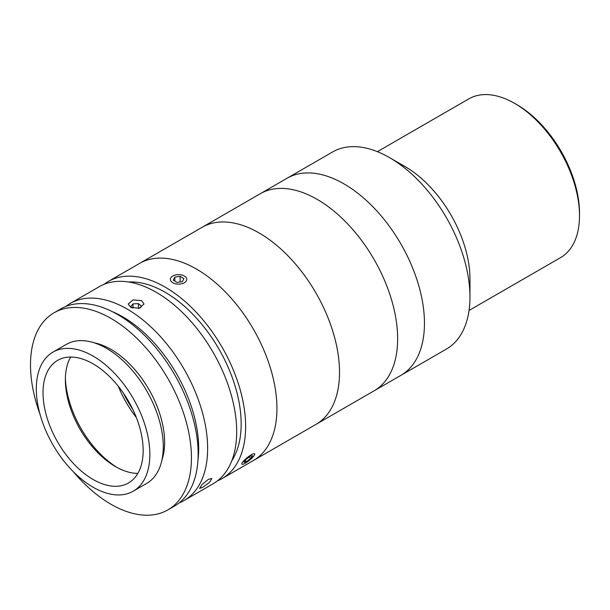 <?xml version="1.0" encoding="UTF-8"?>
<svg xmlns="http://www.w3.org/2000/svg" width="610" height="610" viewBox="0 0 610 610"><rect width="100%" height="100%" fill="white"/><g stroke="black" fill="none" stroke-linecap="round" stroke-linejoin="round"><path stroke-width="0.91" d="M516.914 104.691L514.68 103.403L516.914 104.691A88.511 51.103 60 0 1 579.5 213.103L579.5 215.681A91.675 52.925 -120 0 0 514.68 103.403L514.68 103.403A91.675 52.925 -120 0 0 468.838 98.866L377.376 151.669M469.052 310.452L560.514 257.649A91.675 52.925 -120 0 0 579.5 215.681M103.967 284.374A113.803 65.705 60 0 1 108.26 281.492L332.595 151.966A113.803 65.705 60 0 1 389.5 157.609L405.147 166.637A91.675 52.925 60 0 1 405.147 166.644A91.675 52.925 60 0 1 469.967 278.915L469.967 296.986A113.803 65.705 60 0 1 446.398 349.08L400.892 375.356A113.803 65.705 60 0 0 418.33 284.168A113.803 65.705 60 0 0 343.987 183.884A113.803 65.705 60 0 1 418.33 284.168A113.803 65.705 60 0 1 400.892 375.356L374.067 390.842A113.803 65.705 60 0 0 391.513 299.655A113.803 65.705 60 0 0 317.162 199.371A113.803 65.705 60 0 1 391.513 299.655A113.803 65.705 60 0 1 374.067 390.842L315.95 424.4A113.803 65.705 60 0 0 333.395 333.205A113.803 65.705 60 0 0 259.044 232.921A113.803 65.705 60 0 0 202.146 227.286A113.803 65.705 60 0 1 268.034 238.693A113.803 65.705 60 0 1 334.997 338.992A113.803 65.705 60 0 1 315.95 424.4L253.356 460.535A113.803 65.705 60 0 0 270.802 369.34A113.803 65.705 60 0 0 196.458 269.056A113.803 65.705 60 0 0 139.56 263.421A113.803 65.705 60 0 1 205.448 274.828A113.803 65.705 60 0 1 272.411 375.127A113.803 65.705 60 0 1 253.356 460.535L222.063 478.598A113.803 65.705 60 0 1 217.419 480.878M405.147 166.644L389.5 157.609A113.803 65.705 60 0 1 469.967 296.986M287.089 178.242A113.803 65.705 60 0 1 343.987 183.884A113.803 65.705 60 0 0 287.089 178.242M260.264 193.728A113.803 65.705 60 0 1 317.162 199.371A113.803 65.705 60 0 0 260.264 193.728M132.911 409.6A83.456 48.182 60 0 1 123.441 393.198M197.96 460.207A107.482 62.052 -120 0 0 122.694 316.811A107.482 62.052 -120 0 0 112.133 311.565M65.72 306.51A113.803 65.705 60 0 1 70.264 303.429A113.803 65.705 60 0 1 127.162 309.064A113.803 65.705 60 0 1 201.506 409.348A113.803 65.705 60 0 1 184.067 500.543A113.803 65.705 60 0 1 179.126 502.937M208.422 479.33L211.899 478.492L209.482 482.396L202.833 487.283L199.577 488.396L202.04 484.553L208.422 479.33M70.264 303.429L99.323 286.654A113.803 65.705 60 0 1 156.221 292.289A113.803 65.705 60 0 1 230.565 392.573A113.803 65.705 60 0 1 213.126 483.761L184.067 500.543M141.695 300.677L144.006 304.016L139.133 308.309L130.517 307.127L128.199 304.016L133.079 299.876L141.695 300.677M128.672 281.995A107.482 62.052 60 0 1 165.165 292.289A107.482 62.052 60 0 1 231.831 460.672M108.26 281.492A113.803 65.705 60 0 1 165.165 287.127A113.803 65.705 60 0 1 239.509 387.411A113.803 65.705 60 0 1 222.063 478.598M133.232 491.195L146.644 483.448A80.291 46.36 -120 0 0 163.274 446.695A80.291 46.36 -120 0 0 128.23 365.886A80.291 46.36 -120 0 0 66.353 344.375L52.94 352.123A80.291 46.36 -120 0 0 36.31 388.875A80.291 46.36 -120 0 0 71.362 469.685A80.291 46.36 -120 0 0 133.232 491.195A80.291 46.36 -120 0 0 149.862 454.435A80.291 46.36 -120 0 0 114.817 373.633A80.291 46.36 -120 0 0 52.94 352.123M143.159 450.569A70.813 40.885 -120 0 0 112.248 379.306A70.813 40.885 -120 0 0 57.683 360.335A70.813 40.885 -120 0 0 43.02 392.749A70.813 40.885 -120 0 0 73.924 464.012A70.813 40.885 -120 0 0 128.496 482.983A70.813 40.885 -120 0 0 143.159 450.569M70.668 357.018A70.813 40.885 -120 0 0 65.369 379.847A70.813 40.885 -120 0 0 115.442 466.566A70.813 40.885 -120 0 0 137.86 473.39M65.4 377.834A75.869 43.806 -120 0 0 117.196 467.55M118.302 386.267A75.869 43.806 -120 0 0 136.35 417.522M73.238 471.621A113.803 65.705 -120 0 0 167.872 509.891L174.574 506.018A113.803 65.705 -120 0 0 198.151 453.924A113.803 65.705 -120 0 0 148.474 339.396A113.803 65.705 -120 0 0 60.779 308.904L54.069 312.777A113.803 65.705 -120 0 0 30.5 364.871A113.803 65.705 -120 0 0 39.894 413.87M167.872 509.891A113.803 65.705 -120 0 0 191.441 457.79A113.803 65.705 -120 0 0 141.764 343.262A113.803 65.705 -120 0 0 54.069 312.777M161.924 460.123A75.869 43.806 -120 0 0 164.616 442.303A75.869 43.806 -120 0 0 94.192 342.805M140.048 308.065L141.558 306.22L138.432 303.627L132.988 303.887L130.654 306.746L131.89 307.775M138.432 308.439L138.432 303.627M132.988 308.126L132.988 303.887M176.237 283.924A8.212 4.743 0 0 0 185.631 281.805A8.212 4.743 0 0 0 184.38 276.033A8.212 4.743 0 0 0 180.918 274.835A8.212 4.743 0 0 0 172.767 276.033A8.212 4.743 0 0 0 176.237 283.924M173.255 280.112L177.014 282.407L182.337 281.675L183.892 278.648L180.133 276.353L174.818 277.092L173.255 280.112M180.133 281.98L180.133 276.353M174.818 281.065L174.818 277.092M241.773 463.913A8.212 1.738 141.2 0 0 242.254 464.317A8.212 1.738 141.2 0 0 249.353 460.352A8.212 1.738 141.2 0 0 254.751 454.267A8.212 1.738 141.2 0 0 254.759 454.084A8.212 1.738 141.2 0 0 248.056 456.959A8.212 1.738 141.2 0 0 241.773 463.913M243.947 462.273L246.226 461.808L250.55 458.537L252.586 455.723L250.306 456.188L245.983 459.46L243.947 462.273M245.205 460.535L246.226 461.808M249.284 456.959L250.55 458.537"/></g></svg>
